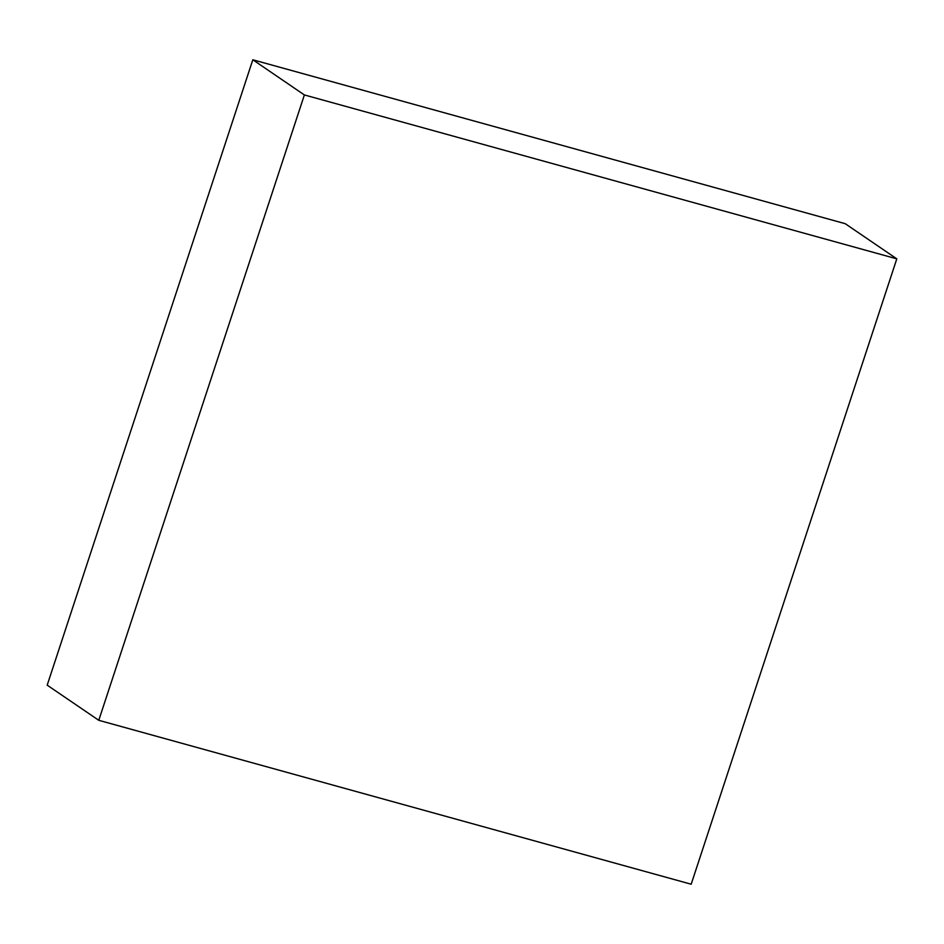<?xml version="1.0" encoding="UTF-8"?>
<svg xmlns="http://www.w3.org/2000/svg" width="944" height="944" viewBox="0 0 944 944"><rect width="100%" height="100%" fill="white"/><g stroke="black" fill="none" stroke-linecap="round" stroke-linejoin="round"><path stroke-width="1.42" d="M304.381 94.943L252.815 59.779L845.222 223.693L896.8 258.845L304.381 94.943L98.778 720.307L691.185 884.221L896.8 258.845L845.222 223.693L252.815 59.779L304.381 94.943L896.8 258.845L691.185 884.221L98.778 720.307L47.2 685.155L98.778 720.307L304.381 94.943M47.2 685.155L252.815 59.779L47.2 685.155"/></g></svg>
